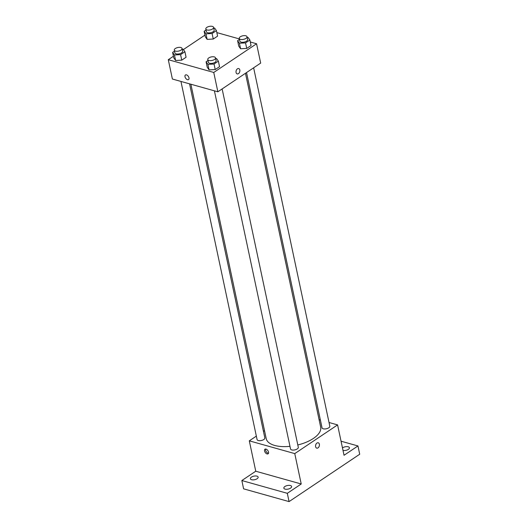 <?xml version="1.0" encoding="UTF-8"?>
<svg xmlns="http://www.w3.org/2000/svg" width="528" height="528" viewBox="0 0 528 528"><rect width="100%" height="100%" fill="white"/><g stroke="black" fill="none" stroke-linecap="round" stroke-linejoin="round"><path stroke-width="0.79" d="M341.048 441.203L357.951 445.949L359.713 454.238L289.067 501.6L243.606 488.836L241.844 480.546L255.757 471.22L301.224 483.985L287.311 493.317L289.067 501.6M357.951 445.949L344.038 455.281L337.583 424.901L294.763 453.605L301.224 483.985M315.619 446.714A2.779 1.861 -74.3 0 1 316.213 443.837A2.779 1.861 -74.3 0 1 318.245 442.787A2.779 1.861 -74.3 0 1 319.282 445.962A2.779 1.861 -74.3 0 1 316.741 448.14A2.779 1.861 -74.3 0 1 315.619 446.714M290.572 488.123A3.973 1.822 168 0 1 286.466 489.284A3.973 1.822 168 0 1 283.846 488.149A3.973 1.822 168 0 1 284.889 486.526A3.973 1.822 168 0 1 288.988 485.357A3.973 1.822 168 0 1 291.614 486.499A3.973 1.822 168 0 1 290.572 488.123M257.11 478.724A3.973 1.822 168 0 1 253.004 479.893A3.973 1.822 168 0 1 250.384 478.751A3.973 1.822 168 0 1 251.427 477.127A3.973 1.822 168 0 1 255.526 475.966A3.973 1.822 168 0 1 258.152 477.101A3.973 1.822 168 0 1 257.11 478.724M287.311 493.317L241.844 480.546M294.763 453.605L249.302 440.84L255.757 471.22M249.302 440.84L256.337 436.121M263.446 431.356L264.508 430.637M342.474 447.929A3.973 1.822 168 0 1 342.685 447.777A3.973 1.822 168 0 1 346.79 446.609A3.973 1.822 168 0 1 349.417 447.744A3.973 1.822 168 0 1 348.368 449.368A3.973 1.822 168 0 1 343.002 450.404M190.879 84.223L266.218 438.656A27.832 12.764 -12 0 0 274.685 445.441A27.832 12.764 -12 0 0 289.971 446.325M297.805 444.965A27.832 12.764 -12 0 0 320.668 427.079L245.467 73.293M319.097 419.707L320.397 420.077M329.03 422.499L337.583 424.901M214.408 90.829L290.532 448.958A3.973 1.822 -12 0 0 291.74 449.922A3.973 1.822 -12 0 0 296.135 449.506A3.973 1.822 -12 0 0 298.3 447.302L222.13 88.935M246.53 72.574L322.04 427.832A3.973 1.822 -12 0 0 323.255 428.795A3.973 1.822 -12 0 0 327.65 428.38A3.973 1.822 -12 0 0 329.815 426.175L253.638 67.808M189.578 83.86L264.838 437.91A3.973 1.822 168 0 1 261.334 440.517A3.973 1.822 168 0 1 257.07 439.56L180.946 81.431M266.02 449.097A2.779 1.624 56.2 0 1 268.283 451.334A2.779 1.624 56.2 0 1 268.079 453.823A2.779 1.624 56.2 0 1 265.181 452.423A2.779 1.624 56.2 0 1 264.983 449.203A2.779 1.624 56.2 0 1 266.02 449.097M268.488 453.268A2.779 1.624 56.2 0 1 266.264 451.697A2.779 1.624 56.2 0 1 265.65 449.038M318.245 442.781A2.779 1.861 -74.3 0 1 319.282 445.962A2.779 1.861 -74.3 0 1 316.741 448.14M250.305 42.002L256.568 43.758L260.674 63.089L217.859 91.799L172.392 79.028L168.287 59.697L173.441 56.245M256.568 43.758L213.754 72.461L217.859 91.799M236.075 72.494A2.779 1.861 -74.3 0 1 236.669 69.61A2.779 1.861 -74.3 0 1 238.702 68.561A2.779 1.861 -74.3 0 1 239.738 71.742A2.779 1.861 -74.3 0 1 237.197 73.913A2.779 1.861 -74.3 0 1 236.075 72.494M217.589 36.135L213.266 39.032L207.128 39.369L205.313 36.802L207.128 39.369L213.266 39.032L217.589 36.135L216.421 30.611L212.091 33.508L205.953 33.845L204.138 31.277L206.019 30.017M219.542 66.66L215.219 69.557L209.075 69.887L207.26 67.32L209.075 69.887L215.219 69.557L219.542 66.66L218.368 61.136L214.045 64.033L207.9 64.363L206.085 61.796L207.973 60.535M216.843 32.604L239.382 38.933M183.381 49.579L204.95 35.119M213.754 72.461L168.287 59.697M251.057 45.533L246.728 48.431L240.59 48.761L238.775 46.193L240.59 48.761L246.728 48.431L251.057 45.533L249.883 40.009L245.553 42.907L239.415 43.237L237.6 40.669L239.481 39.409M186.08 57.262L181.751 60.159L175.613 60.496L173.798 57.928L175.613 60.496L181.751 60.159L186.08 57.262L184.906 51.737L180.583 54.635L174.438 54.971L172.623 52.404L174.504 51.143M186.476 74.87A2.779 1.624 56.2 0 1 188.734 77.108A2.779 1.624 56.2 0 1 188.536 79.603A2.779 1.624 56.2 0 1 185.638 78.197A2.779 1.624 56.2 0 1 185.44 74.983A2.779 1.624 56.2 0 1 186.476 74.87M188.536 79.596A2.779 1.624 56.2 0 1 185.638 78.197A2.779 1.624 56.2 0 1 185.44 74.983M238.696 68.561A2.779 1.861 -74.3 0 1 239.738 71.735A2.779 1.861 -74.3 0 1 237.197 73.913M182.219 49.216L183.091 49.17L184.906 51.737M174.293 50.134L174.88 52.892A3.973 1.822 -12 0 0 176.088 53.863A3.973 1.822 -12 0 0 180.484 53.447A3.973 1.822 -12 0 0 182.648 51.242L182.061 48.484A3.973 1.822 -12 0 0 177.797 47.527A3.973 1.822 -12 0 0 174.293 50.134A3.973 1.822 -12 0 0 175.501 51.104A3.973 1.822 -12 0 0 179.896 50.688A3.973 1.822 -12 0 0 182.061 48.484M180.583 54.635L181.751 60.159M174.438 54.971L175.613 60.496M172.623 52.404L173.798 57.928M213.728 28.09L214.606 28.043L216.421 30.611M205.808 29.007L206.389 31.766A3.973 1.822 -12 0 0 207.603 32.736A3.973 1.822 -12 0 0 211.999 32.32A3.973 1.822 -12 0 0 214.163 30.116L213.576 27.357A3.973 1.822 -12 0 0 209.312 26.4A3.973 1.822 -12 0 0 205.808 29.007A3.973 1.822 -12 0 0 207.016 29.977A3.973 1.822 -12 0 0 211.411 29.561A3.973 1.822 -12 0 0 213.576 27.357M212.091 33.508L213.266 39.032M205.953 33.845L207.128 39.369M204.138 31.277L205.313 36.802M215.681 58.615L216.553 58.568L218.368 61.136M207.755 59.532L208.342 62.291A3.973 1.822 -12 0 0 209.55 63.261A3.973 1.822 -12 0 0 213.946 62.845A3.973 1.822 -12 0 0 216.11 60.641L215.523 57.875A3.973 1.822 -12 0 0 211.259 56.925A3.973 1.822 -12 0 0 207.755 59.532A3.973 1.822 -12 0 0 208.963 60.496A3.973 1.822 -12 0 0 213.358 60.08A3.973 1.822 -12 0 0 215.523 57.875M214.045 64.033L215.219 69.557M207.9 64.363L209.075 69.887M206.085 61.796L207.26 67.32M247.196 37.488L248.068 37.442L249.883 40.009M239.27 38.405L239.857 41.164A3.973 1.822 -12 0 0 241.065 42.134A3.973 1.822 -12 0 0 245.461 41.719A3.973 1.822 -12 0 0 247.625 39.514L247.038 36.749A3.973 1.822 -12 0 0 242.774 35.798A3.973 1.822 -12 0 0 239.27 38.405A3.973 1.822 -12 0 0 240.478 39.369A3.973 1.822 -12 0 0 244.873 38.953A3.973 1.822 -12 0 0 247.038 36.749M245.553 42.907L246.728 48.431M239.415 43.237L240.59 48.761M237.6 40.669L238.775 46.193"/></g></svg>

